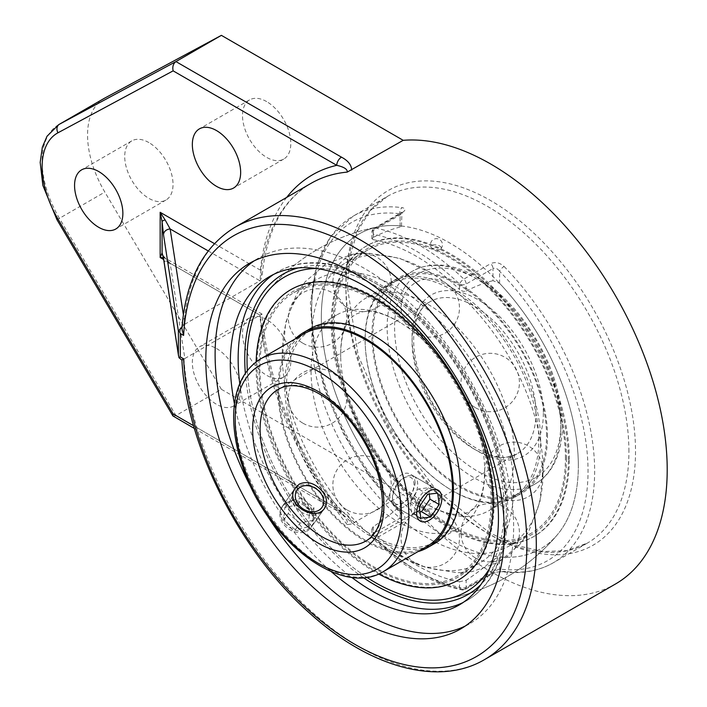 <?xml version="1.0" encoding="UTF-8"?>
<svg xmlns="http://www.w3.org/2000/svg" width="707" height="707" viewBox="0 0 707 707"><rect width="100%" height="100%" fill="white"/><g stroke="black" fill="none" stroke-linecap="round" stroke-linejoin="round"><path stroke-width="0.53" stroke-dasharray="3.54 2.65" d="M311.053 371.29A122.788 70.894 -120 0 0 364.653 494.865A122.788 70.894 -120 0 0 459.276 527.758A122.788 70.894 -120 0 0 484.71 471.542A122.788 70.894 -120 0 0 484.675 468.626A122.788 70.894 -120 0 0 400.392 322.648A122.788 70.894 -120 0 0 336.488 315.075A122.788 70.894 -120 0 0 311.053 371.29M340.659 354.198A122.788 70.894 60 0 1 366.093 297.983A122.788 70.894 60 0 1 460.717 330.885A122.788 70.894 60 0 1 514.316 454.451A122.788 70.894 60 0 1 488.882 510.666A122.788 70.894 60 0 1 424.978 503.092A122.788 70.894 60 0 1 340.694 357.115A122.788 70.894 60 0 1 340.659 354.198M415.133 482.969C415.036 478.993 413.586 476.147 410.802 474.441C401.938 468.396 389.097 485.241 389.937 497.525L392.986 505.302L401.24 504.047C409.326 499.018 413.957 491.992 415.133 482.969M440.028 497.339C440.417 509.367 424.112 524.214 418.058 519.786L414.832 511.895C414.063 499.655 427.488 483.146 435.874 488.926C438.552 490.561 439.94 493.371 440.028 497.339M284.585 523.525C294.89 532.742 304.09 533.538 312.167 525.92C315.269 520.803 314.482 515.147 309.79 508.978C300.015 498.992 291.098 497.816 283.012 505.425C279.504 511.126 280.025 517.162 284.585 523.525M543.1 471.074A163.503 94.393 -120 0 0 543.047 467.186A163.503 94.393 -120 0 0 430.828 272.814A163.503 94.393 -120 0 0 345.741 262.73A163.503 94.393 -120 0 0 311.875 337.575A163.503 94.393 -120 0 0 383.247 502.12A163.503 94.393 -120 0 0 509.234 545.919A163.503 94.393 -120 0 0 543.1 471.074M565.45 458.171A163.503 94.393 -120 0 0 494.087 293.626A163.503 94.393 -120 0 0 368.091 249.827A163.503 94.393 -120 0 0 368.091 438.614A163.503 94.393 -120 0 0 531.593 533.016A163.503 94.393 -120 0 0 565.45 458.171M491.135 501.069A163.503 94.393 -120 0 0 419.772 336.532A163.503 94.393 -120 0 0 293.776 292.725A163.503 94.393 -120 0 0 293.776 481.52A163.503 94.393 -120 0 0 457.279 575.922A163.503 94.393 -120 0 0 491.135 501.069M504.029 508.51A181.726 104.919 -120 0 0 316.1 268.457A181.726 104.919 -120 0 1 504.029 508.51A181.726 104.919 -120 0 1 489.456 568.728A181.726 104.919 -120 0 0 504.029 508.51M247.335 370.512A181.726 104.919 -120 0 0 366.686 577.248A181.726 104.919 -120 0 1 334.066 550.833A181.726 104.919 -120 0 1 247.335 370.512M439.745 249.456A5.17 2.413 -172 0 1 432.49 248.678A5.17 2.413 -172 0 1 431.12 247.406A5.17 2.413 -172 0 1 436.422 244.949A5.17 2.413 -172 0 1 440.841 248.776A5.17 2.413 -172 0 1 439.745 249.456M578.335 465.604A181.726 104.919 -120 0 0 510.984 296.215A181.726 104.919 -120 0 0 379.535 226.629A181.726 104.919 -120 0 0 358.953 443.837A181.726 104.919 -120 0 0 557.363 534.748A181.726 104.919 -120 0 0 578.335 465.604M513.494 488.166A163.503 94.393 60 0 1 479.629 563.011A163.503 94.393 60 0 1 394.541 552.927A163.503 94.393 60 0 1 282.314 358.555A163.503 94.393 60 0 1 282.27 354.667A163.503 94.393 60 0 1 316.135 279.822A163.503 94.393 60 0 1 442.122 323.629A163.503 94.393 60 0 1 513.494 488.166M336.488 315.075L304.257 333.686A122.788 70.894 -120 0 0 304.257 475.475A122.788 70.894 -120 0 0 427.046 546.37L459.276 527.758M295.181 338.927A124.123 71.663 -120 0 0 303.586 475.855A124.123 71.663 -120 0 0 417.97 551.61M460.213 485.691A122.788 70.894 -120 0 0 406.613 362.117A122.788 70.894 -120 0 0 311.99 329.215A122.788 70.894 -120 0 0 311.99 471.003A122.788 70.894 -120 0 0 434.778 541.898A122.788 70.894 -120 0 0 460.213 485.691M492.169 501.643A164.934 95.224 -120 0 0 317.231 284.02A164.934 95.224 -120 0 0 317.231 517.277A164.934 95.224 -120 0 0 492.169 501.643M494.087 502.748A167.639 96.788 -120 0 0 420.912 334.049A167.639 96.788 -120 0 0 291.726 289.136A167.639 96.788 -120 0 0 291.726 482.704A167.639 96.788 -120 0 0 459.364 579.493A167.639 96.788 -120 0 0 494.087 502.748M256.128 361.843A167.639 96.788 -120 0 0 378.599 573.96M310.444 328.569A124.123 71.663 -120 0 0 310.444 471.896A124.123 71.663 -120 0 0 434.566 543.568M569.303 459.32A167.639 96.788 -120 0 0 496.128 290.621A167.639 96.788 -120 0 0 366.951 245.709A167.639 96.788 -120 0 0 366.942 439.277A167.639 96.788 -120 0 0 534.58 536.065A167.639 96.788 -120 0 0 569.303 459.32M540.634 440.346A124.123 71.663 -120 0 0 486.451 315.437A124.123 71.663 -120 0 0 390.794 282.181A124.123 71.663 -120 0 0 390.794 425.508A124.123 71.663 -120 0 0 514.926 497.171A124.123 71.663 -120 0 0 540.634 440.346M568.357 459.868A167.639 96.788 -120 0 0 495.183 291.16A167.639 96.788 -120 0 0 366.005 246.248A167.639 96.788 -120 0 0 366.005 439.825A167.639 96.788 -120 0 0 533.644 536.613A167.639 96.788 -120 0 0 568.357 459.868M566.448 458.763A164.934 95.224 -120 0 0 391.51 241.14A164.934 95.224 -120 0 0 391.51 474.388A164.934 95.224 -120 0 0 566.448 458.763M538.805 440.311A122.788 70.894 -120 0 0 485.205 316.736A122.788 70.894 -120 0 0 390.582 283.843A122.788 70.894 -120 0 0 390.582 425.632A122.788 70.894 -120 0 0 513.379 496.526A122.788 70.894 -120 0 0 538.805 440.311M546.546 435.848A122.788 70.894 -120 0 0 492.947 312.273A122.788 70.894 -120 0 0 398.324 279.38A122.788 70.894 -120 0 0 398.324 421.169A122.788 70.894 -120 0 0 521.112 492.054A122.788 70.894 -120 0 0 546.546 435.848M547.483 436.396A124.123 71.663 -120 0 0 493.309 311.478A124.123 71.663 -120 0 0 397.652 278.222A124.123 71.663 -120 0 0 397.652 421.549A124.123 71.663 -120 0 0 521.784 493.212A124.123 71.663 -120 0 0 547.483 436.396M394.798 503.198A15.192 8.767 120 0 0 412.906 490.499A15.192 8.767 120 0 0 403.246 478.25A15.192 8.767 120 0 0 392.5 496.853A15.192 8.767 120 0 0 394.798 503.198M395.195 506.442A17.816 10.287 -60 0 1 392.5 499.001A17.816 10.287 -60 0 1 405.102 477.181A17.816 10.287 -60 0 1 414.01 476.297A17.816 10.287 -60 0 1 414.01 496.871A17.816 10.287 -60 0 1 396.194 507.158A17.816 10.287 -60 0 1 395.195 506.442M437.686 493.15L428.398 487.786L418.438 488.926L410.007 501.457L411.536 512.831L419.976 511.859M427.726 494.29L418.438 488.926M419.295 506.813L410.007 501.457M420.824 518.196L411.536 512.831M429.246 494.122L428.398 487.786M309.94 485.382A17.816 14.052 35.1 0 0 293.979 489.827A17.816 14.052 35.1 0 0 300.484 511.568A17.816 14.052 35.1 0 0 323.143 510.313A17.816 14.052 35.1 0 0 309.94 485.382M297.868 502.562A17.816 14.052 35.1 0 0 281.907 507.007A17.816 14.052 35.1 0 0 288.403 528.748A17.816 14.052 35.1 0 0 311.062 527.493A17.816 14.052 35.1 0 0 297.868 502.562M299.954 523.145L288.297 513.485L289.472 500.98L302.304 498.135L313.961 507.794L312.786 520.299L299.954 523.145L295.305 529.755L308.146 526.909L309.321 514.404L297.665 504.745L284.824 507.591L283.648 520.096L295.305 529.755M283.648 520.096L288.297 513.485M284.824 507.591L289.472 500.98M297.665 504.745L302.304 498.135M309.321 514.404L313.961 507.794M308.146 526.909L312.786 520.299M465.188 626.093A211.11 121.887 -120 0 0 469.934 623.583A211.11 121.887 -120 0 0 469.934 379.818A211.11 121.887 -120 0 0 258.824 257.931A211.11 121.887 -120 0 0 254.281 260.795M253.115 491.427A211.11 121.887 -120 0 0 264.869 511.788M234.468 404.006A189.609 109.47 -120 0 0 331.256 571.645M181.876 360.093L180.55 359.324M163.547 258.727L163.564 258.833A6.672 5.426 171.2 0 0 170.157 263.287L184.854 358.502L259.964 315.136C262.589 313.661 262.73 313.749 260.397 315.384A256.27 147.957 -120 0 0 336.771 508.395L344.406 516.543L347.199 520.935L347.217 524.585L351.733 524.002L403.202 494.281A249.598 144.104 -120 0 0 615.514 583.982M182.388 359.881L184.854 358.502M182.044 326.758L184.854 324.177L183.378 314.624M181.902 328.649L182.388 326.519M163.052 256.005A6.672 6.655 60 0 0 165.12 258.152L165.509 258.338M163.379 257.719L165.12 258.152L170.157 263.287L259.964 315.136C262.589 313.661 262.73 313.749 260.397 315.384L163.671 259.54M286.697 197.394A256.27 147.957 -120 0 0 260.397 270.162L262.014 276.923L259.964 280.812L184.854 324.177M173.171 416.202L175.946 415.548L341.49 511.126A6.672 3.853 -60 0 1 338.158 511.453L344.415 516.561C298.08 456.545 266.672 379.146 262.041 314.085L165.509 258.347M194.381 428.451L338.158 511.453A6.672 3.853 -60 0 1 336.771 508.395L193.594 425.738M341.49 511.126C348.083 514.661 351.476 518.956 351.679 524.02M104.15 98.406A80.085 46.238 -120 0 0 104.857 192.083L221.388 389.31L175.946 415.548L59.415 218.322L56.949 219.691M221.388 389.31L403.202 494.281M216.501 348.516A34.157 19.716 60 0 1 238.816 378.616A34.157 19.716 60 0 1 233.575 405.986A34.157 19.716 60 0 1 199.418 386.261A34.157 19.716 60 0 1 199.418 346.828A34.157 19.716 60 0 1 216.501 348.516M266.663 319.555A34.157 19.716 -120 0 0 249.58 317.867A34.157 19.716 -120 0 0 249.58 357.3A34.157 19.716 -120 0 0 283.737 377.025A34.157 19.716 -120 0 0 288.969 349.656A34.157 19.716 -120 0 0 266.663 319.555M148.877 142.575A34.157 19.716 -120 0 0 131.794 140.887A34.157 19.716 -120 0 0 131.794 180.32A34.157 19.716 -120 0 0 165.951 200.046A34.157 19.716 -120 0 0 171.191 172.676A34.157 19.716 -120 0 0 148.877 142.575M266.663 101.605A34.157 19.716 -120 0 0 249.58 99.908A34.157 19.716 -120 0 0 249.58 139.35A34.157 19.716 -120 0 0 283.737 159.066A34.157 19.716 -120 0 0 288.969 131.696A34.157 19.716 -120 0 0 266.663 101.605M445.976 599.085A189.167 189.167 0 0 0 557.363 534.748A181.726 104.919 -120 0 1 499.593 556.948L492.982 559.617L492.982 571.751A4.675 2.695 60 0 1 492.019 573.881A4.675 2.695 60 0 1 492.019 573.89A4.675 2.695 60 0 1 490.711 574.057L463.88 589.55A4.675 3.402 -78.8 0 1 461.936 589.912A4.675 3.402 -78.8 0 1 459.541 587.243A4.675 2.695 -0 0 0 466.152 587.243L492.982 571.751L499.593 569.02A195.441 112.837 -120 0 0 588.038 471.207A195.441 112.837 -120 0 0 499.593 271.258A4.675 1.547 -44.4 0 1 504.082 266.477C499.769 262.624 495.315 261.661 490.711 263.605A4.675 2.695 60 0 1 492.982 268.536L466.152 284.028A4.675 2.695 180 0 1 459.541 284.028A4.675 1.723 -46.3 0 1 463.88 279.097L490.711 263.605M490.711 574.057L495.05 572.29L504.082 571.362A4.675 3.491 -82.5 0 1 502.279 571.751A4.675 3.491 -82.5 0 1 502.27 571.751A4.675 3.491 -82.5 0 1 499.593 569.02L499.593 556.948M371.891 238.754L371.891 232.303A4.675 4.675 0 0 1 374.224 228.264A4.675 2.695 60 0 1 375.532 228.087A200.116 115.541 60 0 1 463.88 279.097A4.675 2.695 60 0 1 466.152 284.028L466.152 291.019L464.623 291.417L462.846 291.266L459.541 289.499L459.541 284.028A195.441 112.837 -120 0 0 373.261 234.211L373.261 239.682L371.891 238.754L373.261 237.384L373.261 230.402A4.675 2.695 60 0 1 374.224 228.264L401.063 212.772A4.675 2.695 60 0 1 401.063 212.772L401.938 212.144L401.461 226.355L400.091 227.035L400.091 214.91A4.675 2.695 60 0 1 401.055 212.772A4.675 2.695 60 0 1 402.363 212.595L375.532 228.087A4.675 3.402 101.2 0 0 373.261 234.211A4.675 2.695 180 0 1 371.891 232.303A4.675 2.695 180 0 1 373.261 230.402L400.091 214.91L401.461 213.753L400.091 213.814A195.441 112.837 -120 0 0 311.637 311.628A195.441 112.837 -120 0 0 400.091 511.576A4.675 1.547 135.6 0 0 400.056 512.937A4.675 1.547 135.6 0 0 402.203 512.548C405.915 516.746 405.968 520.246 402.363 523.056A4.675 2.695 60 0 1 400.091 518.116L373.261 533.608A4.675 2.695 -0 0 0 371.891 535.517A4.675 2.695 -0 0 0 373.261 537.426A4.675 1.723 133.7 0 0 373.331 538.893A4.675 1.723 133.7 0 0 375.532 538.548L402.363 523.056M402.363 212.595C405.968 210.076 405.915 208.432 402.203 207.664A4.675 3.491 97.5 0 0 400.091 213.814L400.091 225.887A181.726 104.919 -120 0 0 379.473 226.638A181.726 104.919 -120 0 0 321.871 331.017A181.726 104.919 -120 0 0 400.091 499.504L401.461 502.854L400.091 505.982L400.091 518.116L401.461 515.456L400.091 511.576L400.091 499.504M499.593 283.339L499.593 271.258C497.481 268.545 495.28 267.635 492.982 268.536L492.982 280.67L499.593 283.339A181.726 104.919 -120 0 1 557.363 534.748A189.167 189.167 0 0 1 445.887 599.103M402.203 512.548A200.116 115.541 60 0 1 353.085 216.209L330.752 236.385L316.294 265.885L310.408 302.729L313.245 344.724L324.557 389.416L343.646 434.116L369.328 476.147L400.056 512.937A4.675 1.547 135.6 0 0 400.056 512.946L401.461 515.456L401.461 502.854M401.461 226.355L400.091 225.887M373.261 526.627L371.891 529.066L373.261 531.956L373.261 537.426A195.441 112.837 -120 0 0 459.541 587.243L459.541 581.773L466.152 580.253L466.152 587.243A4.675 2.695 60 0 1 465.179 589.382A4.675 2.695 60 0 1 463.88 589.55A200.116 115.541 60 0 1 375.532 538.548A4.675 2.695 60 0 1 373.261 533.608L373.261 526.627A177.395 102.418 120 0 0 400.091 505.982M373.261 239.682A189.096 109.178 60 0 1 459.541 289.499M466.152 291.019A177.395 102.418 -60 0 1 492.982 280.67M492.982 559.617A177.395 102.418 -60 0 1 466.152 580.253M400.091 227.035A177.395 102.418 120 0 0 373.261 237.384M459.541 581.773A189.096 109.178 60 0 1 373.261 531.956M560.819 427.602A122.788 70.894 60 0 1 535.385 483.818A122.788 70.894 60 0 1 412.596 412.923A122.788 70.894 60 0 1 412.596 271.135A122.788 70.894 60 0 1 507.219 304.028A122.788 70.894 60 0 1 560.819 427.602M535.924 413.233A87.588 50.568 -120 0 0 497.693 325.087A87.588 50.568 -120 0 0 430.201 301.624A87.588 50.568 -120 0 0 430.201 402.76A87.588 50.568 -120 0 0 517.789 453.328A87.588 50.568 -120 0 0 535.924 413.233M543.356 413.233A92.847 53.599 60 0 1 444.88 422.026A92.847 53.599 60 0 1 444.88 290.727A92.847 53.599 60 0 1 543.356 413.233M560.819 423.316A117.539 67.863 -120 0 0 436.148 268.227A117.539 67.863 -120 0 0 436.148 434.452A117.539 67.863 -120 0 0 560.819 423.316M383.954 500.971A87.588 50.568 60 0 1 365.819 541.067L517.789 453.328C494.918 470.182 440.823 432.914 422.185 381.046C407.568 345.043 412.747 310.382 430.201 301.624L278.231 389.363A87.588 50.568 60 0 1 345.723 412.826A87.588 50.568 60 0 1 383.954 500.971M260.627 358.873A122.788 70.894 -120 0 0 260.627 500.662A122.788 70.894 -120 0 0 383.415 571.556M183.944 358.962A249.598 144.104 -120 0 0 299.176 599.783A249.598 144.104 -120 0 0 484.604 659.56M235.016 227.239A249.598 144.104 -120 0 0 183.944 324.76M208.212 250.932L259.964 280.812A249.598 144.104 60 0 1 311.036 183.352C282.782 200.01 266.442 231.207 262.014 276.923M347.217 524.585A249.598 144.104 60 0 1 259.964 315.136M260.397 270.162L214.424 243.623M58.708 124.644A80.085 46.238 -120 0 0 59.415 218.322L104.857 192.083M635.522 451.428A204.791 118.237 60 0 1 418.305 470.827A204.791 118.237 60 0 1 418.305 181.213A204.791 118.237 60 0 1 635.522 451.428M463.023 602.558A189.609 109.47 -120 0 0 467.027 600.437A189.609 109.47 -120 0 0 506.3 513.636A189.609 109.47 -120 0 0 423.528 322.825A189.609 109.47 -120 0 0 277.418 272.027A189.609 109.47 -120 0 0 273.582 274.431M239.753 383.592A189.609 109.47 -120 0 0 351.573 577.274M298.177 267.918A184.934 106.775 60 0 1 434.628 333.748A184.934 106.775 60 0 1 506.3 509.827A184.934 106.775 60 0 1 480.972 584.512M363.318 577.61A184.934 106.775 60 0 1 245.329 373.252M628.912 451.428A200.116 115.541 -120 0 0 541.562 250.039A200.116 115.541 -120 0 0 387.348 196.422A200.116 115.541 -120 0 0 387.348 427.496A200.116 115.541 -120 0 0 587.464 543.038A200.116 115.541 -120 0 0 628.912 451.428M504.082 266.477A200.116 115.541 60 0 1 594.649 471.207A200.116 115.541 60 0 1 553.201 562.816A200.116 115.541 60 0 1 504.082 571.362M492.019 573.881C494.608 572.423 498.028 571.707 502.27 571.742C521.386 574.234 538.354 571.256 553.201 562.816L587.464 543.038L566.864 550.638L543.073 551.531L516.923 545.53L489.465 532.733L435.22 488.837L389.062 426.515L358.175 355.382L347.27 286.459L349.921 256.279L357.795 230.623L370.459 210.465L387.348 196.422L353.085 216.209A200.116 115.541 60 0 1 402.203 207.664M484.675 468.626C484.657 484.463 482.36 495.952 477.782 503.075L475.281 506.672L469.607 511.585C464.844 513.742 460.999 514.661 458.065 514.351C449.608 514.696 438.579 510.949 424.978 503.092M400.392 322.648C386.667 314.739 375.576 310.992 367.119 311.398L362.744 311.752L355.656 314.217C351.406 317.257 348.684 320.13 347.49 322.834C343.275 329.515 340.995 340.049 340.659 354.437L340.694 357.115M488.882 510.666L535.385 483.818C541.845 480.062 547.209 474.874 551.478 468.237C558.724 456.749 562.348 442.485 562.357 425.464C561.296 387.48 547.174 350.831 519.999 315.508C505.752 297.78 490.296 284.373 473.61 275.279C450.624 263.084 430.289 261.705 412.596 271.135L366.093 297.983M312.167 525.92L324.778 507.979M283.012 505.425L295.623 487.485M435.874 488.926L410.802 474.441M418.058 519.786L392.986 505.302M368.091 249.827L345.741 262.73M531.593 533.016L509.234 545.919M379.394 226.655A189.167 189.167 0 0 0 268.006 290.992A189.167 189.167 0 0 1 379.473 226.638M440.841 248.776A6.01 6.01 0 0 0 433.135 239.664A6.01 6.01 0 0 0 431.12 247.406M316.135 279.822L293.776 292.725M479.629 563.011L457.279 575.922M543.047 467.186L539.98 501.661L528.562 531.911L519.963 544.275L498.638 562.251L472.338 571.574L457.305 572.741L425.658 567.429L394.541 552.927M430.828 272.814L399.437 258.232L367.525 253L352.528 254.264L326.298 263.738L305.07 281.863L296.542 294.289L285.743 322.489L282.314 358.555M415.663 563.408A29.199 29.199 0 0 0 459.462 538.124A29.199 29.199 0 0 0 415.663 512.84A29.199 29.199 0 0 0 415.663 563.408M302.967 423.219A29.199 29.199 0 0 0 346.766 397.935A29.199 29.199 0 0 0 302.967 372.651A29.199 29.199 0 0 0 302.967 423.219M347.473 307.722A29.199 29.199 0 0 0 391.271 282.429A29.199 29.199 0 0 0 347.473 257.145A29.199 29.199 0 0 0 347.473 307.722M475.625 407.798A29.199 29.199 0 0 0 519.424 382.514A29.199 29.199 0 0 0 475.625 357.221A29.199 29.199 0 0 0 475.625 407.798M499.301 496.597A29.199 29.199 0 0 0 543.1 471.313A29.199 29.199 0 0 0 499.301 446.029A29.199 29.199 0 0 0 499.301 496.597M415.663 333.2A29.199 29.199 0 0 0 459.462 307.916A29.199 29.199 0 0 0 415.663 282.632A29.199 29.199 0 0 0 415.663 333.2M302.967 343.266A29.199 29.199 0 0 0 346.766 317.982A29.199 29.199 0 0 0 302.967 292.698A29.199 29.199 0 0 0 302.967 343.266M347.473 510.162A29.199 29.199 0 0 0 391.271 484.869A29.199 29.199 0 0 0 347.473 459.585A29.199 29.199 0 0 0 347.473 510.162M475.625 558.053A29.199 29.199 0 0 0 519.424 532.769A29.199 29.199 0 0 0 475.625 507.485A29.199 29.199 0 0 0 475.625 558.053M311.99 329.215L304.257 333.686M434.778 541.898L427.046 546.37M366.951 245.709L366.005 246.248M534.58 536.065L533.644 536.613M398.324 279.38L390.582 283.843M521.112 492.054L513.379 496.526M397.652 278.222L390.794 282.181M521.784 493.212L514.926 497.171M392.5 496.853L392.5 499.001M403.246 478.25L405.102 477.181M396.194 507.158L420.347 521.103M414.01 476.297L438.163 490.243M293.979 489.827L281.907 507.007M323.143 510.313L311.062 527.493M460.646 628.947L469.934 623.583M249.536 263.296L258.824 257.931M162.893 255.386L165.5 258.338M249.58 317.867L199.418 346.828M283.737 377.025L233.575 405.986M131.794 140.887L81.632 169.848M165.951 200.046L115.789 229.006M249.58 99.908L199.418 128.868M283.737 159.066L233.575 188.027M269.579 276.552L277.418 272.027C312.671 251.126 365.758 266.424 411.421 308.446C467.265 358.149 508.527 445.092 507.661 511.727C507.617 538.213 501.988 560.174 490.773 577.619C484.401 587.34 476.491 594.941 467.027 600.437L459.188 604.962M371.891 529.066L371.891 535.517A4.675 4.675 0 0 0 373.331 538.893C402.592 566.661 432.127 583.664 461.936 589.912A4.675 4.675 0 0 0 465.179 589.382L492.019 573.89"/><path stroke-width="1.06" d="M299.37 484.048C307.448 480.751 315.075 483.155 322.233 491.268C326.952 497.41 327.801 502.986 324.778 507.979C315.437 523.198 283.056 503.464 295.623 487.485L299.37 484.048M268.006 290.992A181.726 104.919 -120 0 1 316.1 268.457A181.726 104.919 -120 0 0 268.006 291.001A181.726 104.919 -120 0 0 247.335 370.512A181.726 104.919 -120 0 1 268.006 290.992A189.167 189.167 0 0 0 268.006 291.001M366.686 577.248A181.726 104.919 -120 0 0 445.834 599.112A181.726 104.919 -120 0 0 489.456 568.728A181.726 104.919 -120 0 1 445.887 599.103A181.726 104.919 -120 0 1 366.686 577.248M383.415 571.556L427.046 546.37A122.788 70.894 -120 0 0 452.48 490.154A122.788 70.894 -120 0 0 398.881 366.58A122.788 70.894 -120 0 0 304.257 333.686L260.627 358.873C243.615 369.478 234.644 387.781 233.708 413.789C233.239 432.781 237.119 452.869 245.356 474.07C271.188 543.763 342.736 597.194 383.415 571.556A122.788 70.894 -120 0 0 408.849 515.341A122.788 70.894 -120 0 0 355.25 391.766A122.788 70.894 -120 0 0 260.627 358.873M417.97 551.61A124.123 71.663 -120 0 0 427.717 547.518A124.123 71.663 -120 0 0 453.426 490.702A124.123 71.663 -120 0 0 399.243 365.784A124.123 71.663 -120 0 0 303.586 332.529A124.123 71.663 -120 0 0 295.181 338.927M378.599 573.96A167.639 96.788 -120 0 0 458.419 580.04A167.639 96.788 -120 0 0 493.141 503.296A167.639 96.788 -120 0 0 419.967 334.588A167.639 96.788 -120 0 0 290.789 289.676A167.639 96.788 -120 0 0 256.128 361.843M427.717 547.518L434.566 543.568A124.123 71.663 -120 0 0 460.275 486.743A124.123 71.663 -120 0 0 406.092 361.825A124.123 71.663 -120 0 0 310.444 328.569L303.586 332.529M419.348 520.379A17.816 10.287 -60 0 1 420.886 499.619A17.816 10.287 -60 0 1 438.163 490.243A17.816 10.287 -60 0 1 438.163 510.816A17.816 10.287 -60 0 1 420.347 521.103A17.816 10.287 -60 0 1 419.348 520.379M427.726 494.29L437.686 493.15L439.215 504.524L430.775 517.047L420.824 518.196L419.295 506.813L427.726 494.29M419.976 511.859L421.487 511.691L429.918 499.16L429.246 494.122M430.775 517.047L421.487 511.691M439.215 504.524L429.918 499.16M310.665 486.222A15.192 11.984 -144.9 0 1 321.164 508.421A15.192 11.984 -144.9 0 1 296.64 501.599A15.192 11.984 -144.9 0 1 310.665 486.222M264.869 511.788A211.11 121.887 -120 0 0 364.379 613.128A211.11 121.887 -120 0 0 465.188 626.093M254.281 260.795A211.11 121.887 -120 0 0 253.115 491.427M355.091 618.492A211.11 121.887 60 0 1 217.182 432.463A211.11 121.887 60 0 1 249.536 263.296A211.11 121.887 60 0 1 460.646 385.182A211.11 121.887 60 0 1 460.646 628.947A211.11 121.887 60 0 1 355.091 618.492M331.256 571.645A189.609 109.47 -120 0 0 459.188 604.962A189.609 109.47 -120 0 0 498.453 518.169A189.609 109.47 -120 0 0 415.689 327.35A189.609 109.47 -120 0 0 269.579 276.552A189.609 109.47 -120 0 0 230.305 363.354A189.609 109.47 -120 0 0 234.468 404.006M178.986 357.698L180.312 356.929L180.312 333.501L178.986 330.549L178.385 331.123L178.385 354.543L178.986 357.698L181.885 360.093C186.471 446.311 240.23 552.379 310.196 613.658C369.761 667.47 438.579 686.797 484.604 659.56A249.598 144.104 -120 0 0 484.613 371.343A249.598 144.104 -120 0 0 235.016 227.239C203.298 246.663 185.596 280.467 181.902 328.649L183.617 335.41A242.925 140.251 60 0 1 443.89 327.606A242.925 140.251 60 0 1 443.89 667.178A242.925 140.251 60 0 1 183.617 358.838C181.195 360.42 181.31 360.482 183.944 359.023M183.378 314.624L170.157 228.962A6.672 5.426 171.2 0 0 163.511 234.751L162.097 221.671L160.162 212.294L160.162 257.516L162.097 252.903L163.511 258.179A6.672 5.426 171.2 0 0 163.556 258.833A6.672 5.426 171.2 0 0 163.564 258.85L178.509 355.701M178.986 330.549L182.044 326.758M208.212 250.932L170.157 228.962L165.111 219.895M214.424 243.623L160.162 212.294L165.12 219.921A6.672 1.962 175.8 0 0 162.097 221.671L162.097 252.903A6.672 6.655 60 0 0 163.052 256.005M163.671 259.54L160.162 257.516L163.379 257.719M484.604 659.56L615.514 583.982A249.598 144.104 -120 0 0 630.989 325.14A249.598 144.104 -120 0 0 403.202 140.322L347.217 172.101C347.588 169.265 344.106 167.011 336.771 165.332A6.672 3.853 -60 0 1 341.49 157.157L175.946 61.589L59.415 124.255A6.672 5.444 61.7 0 0 57.974 132.792L173.135 70.859C172.269 66.723 173.206 63.63 175.946 61.589L221.388 35.35L104.857 98.017A80.085 46.238 -120 0 0 104.15 98.406L58.708 124.644A80.085 46.238 -120 0 1 59.415 124.255L104.857 98.017M193.594 425.738L173.135 413.922L172.906 415.937L194.381 428.451M351.679 170.06C351.476 164.996 348.083 160.692 341.49 157.157M98.715 171.536A34.157 19.716 60 0 1 121.03 201.636A34.157 19.716 60 0 1 115.789 229.006A34.157 19.716 60 0 1 81.632 209.281A34.157 19.716 60 0 1 81.632 169.848A34.157 19.716 60 0 1 98.715 171.536M216.501 130.565A34.157 19.716 60 0 1 238.816 160.657A34.157 19.716 60 0 1 233.575 188.027A34.157 19.716 60 0 1 199.418 168.31A34.157 19.716 60 0 1 199.418 128.868A34.157 19.716 60 0 1 216.501 130.565M403.202 140.322L221.388 35.35M365.819 541.067A87.588 50.568 60 0 1 278.231 490.499A87.588 50.568 60 0 1 278.231 389.363C287.466 383.972 299.361 384.546 313.908 391.068C326.97 397.352 339.342 407.7 351.017 422.141C371.202 448.53 381.665 475.519 382.416 503.119C381.948 522.296 376.416 534.952 365.819 541.067M401.417 515.341A117.539 67.863 60 0 1 276.755 526.476A117.539 67.863 60 0 1 276.755 360.252A117.539 67.863 60 0 1 401.417 515.341M383.954 505.266A92.847 53.599 -120 0 0 285.478 382.761A92.847 53.599 -120 0 0 285.478 514.06A92.847 53.599 -120 0 0 383.954 505.266M183.617 358.838L180.312 356.929M180.312 333.501L183.617 335.41M178.385 354.543L163.511 258.179M163.511 234.751L178.385 331.123M235.016 227.239L311.036 183.352A249.598 144.104 60 0 1 347.217 172.101M173.135 70.859L336.771 165.332A256.27 147.957 -120 0 0 286.697 197.394M172.906 415.937L56.949 219.691L57.974 219.02A73.404 42.385 60 0 1 57.974 132.792M173.135 413.922L57.974 219.02M273.582 274.431A189.609 109.47 -120 0 0 239.753 383.592M351.573 577.274A189.609 109.47 -120 0 0 463.023 602.558M480.972 584.512A184.934 106.775 60 0 1 363.318 577.61M245.329 373.252A184.934 106.775 60 0 1 298.177 267.918M291.726 289.136L290.789 289.676M459.364 579.493L458.419 580.04M163.564 258.833L163.123 255.89M56.949 219.691L42.862 185.428L40.184 162.398L42.349 147.153L47.033 136.23L58.708 124.644"/></g></svg>
